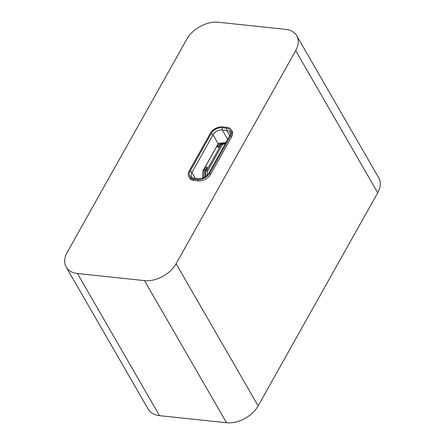 <?xml version="1.0" encoding="UTF-8"?>
<svg xmlns="http://www.w3.org/2000/svg" width="445" height="445" viewBox="0 0 445 445"><rect width="100%" height="100%" fill="white"/><g stroke="black" fill="none" stroke-linecap="round" stroke-linejoin="round"><path stroke-width="0.67" d="M225.326 143.585L220.403 144.202L218.762 147.123L217.483 146.989L217.193 146.483L218.968 143.318L225.91 142.534M218.762 147.123L218.473 146.616L220.247 143.451L218.968 143.318M217.193 146.483L218.473 146.616M225.787 142.762L220.247 143.451M203.932 170.313L203.41 170.257L218.161 143.963L218.578 144.008M218.161 143.963L218.723 143.746M220.403 144.202L221.365 144.302L206.608 170.596L205.646 170.496L207.287 167.576L206.992 167.07L205.217 170.229L205 176.882M203.693 177.605L203.938 170.096L205.712 166.931L206.992 167.07M203.938 170.096L205.217 170.229M205.451 176.587L205.646 170.496M206.608 170.596L207.214 171.759L207.097 175.224M207.214 171.759L222.622 144.291L221.365 144.302M225.098 143.985L222.622 144.291M202.508 178.1L202.731 171.281L203.41 170.257M218.145 143.818L202.731 171.281M193.019 178.145A7.376 4.851 150 0 1 191.584 176.804A7.376 4.851 150 0 1 191.895 172.476L213.01 134.846A7.376 4.851 150 0 1 222.205 129.934L226.75 130.418A7.376 4.851 150 0 1 230.026 132.282A7.376 4.851 150 0 1 230.465 134.195M188.808 176.654A9.707 6.38 -30 0 1 189.214 170.952L210.329 133.322A9.707 6.38 -30 0 1 222.428 126.87L226.978 127.348A9.707 6.38 -30 0 1 231.283 129.801L232.04 131.108A9.707 6.38 150 0 1 231.634 136.81L210.518 174.44A9.707 6.38 150 0 1 198.414 180.893L193.87 180.414A9.707 6.38 150 0 1 189.564 177.961L188.808 176.654A9.707 6.38 -30 0 0 193.113 179.107L197.658 179.585A9.707 6.38 -30 0 0 209.762 173.133L230.877 135.502A9.707 6.38 -30 0 0 231.283 129.801M226.483 128.227A8.538 5.613 150 0 1 230.682 133.411A8.538 5.613 150 0 1 229.92 135.397L208.8 173.027A8.538 5.613 150 0 1 198.153 178.712L193.608 178.228A8.538 5.613 150 0 1 192.24 177.939A8.538 5.613 150 0 1 190.171 171.058L211.292 133.428A8.538 5.613 150 0 1 221.938 127.743L226.483 128.227L226.75 130.418L229.776 135.653M285.501 29.353L218.467 22.25A25.343 16.66 -30 0 0 186.872 39.11L67.273 252.22A25.343 16.66 -30 0 0 66.222 267.106A25.343 16.66 -30 0 0 77.469 273.508L144.503 280.611A25.343 16.66 -30 0 0 176.098 263.752L295.691 50.635A25.343 16.66 -30 0 0 296.748 35.756A25.343 16.66 -30 0 0 285.501 29.353M66.222 267.106L148.252 409.244A25.343 16.66 -30 0 0 159.499 415.647L226.533 422.75A25.343 16.66 -30 0 0 258.128 405.89L377.727 192.78A25.343 16.66 -30 0 0 378.778 177.894L296.748 35.756M227.668 139.402L222.205 129.934L221.938 127.743M195.322 178.412L191.895 172.476L190.171 171.058M197.658 179.585L198.414 180.893M193.87 180.414L193.113 179.107M210.518 174.44L209.762 173.133M230.877 135.502L231.634 136.81M211.292 133.428L213.01 134.846L218.189 143.813M377.727 192.78L295.691 50.635M258.128 405.89L176.098 263.752M226.533 422.75L144.503 280.611M159.499 415.647L77.469 273.508"/></g></svg>
